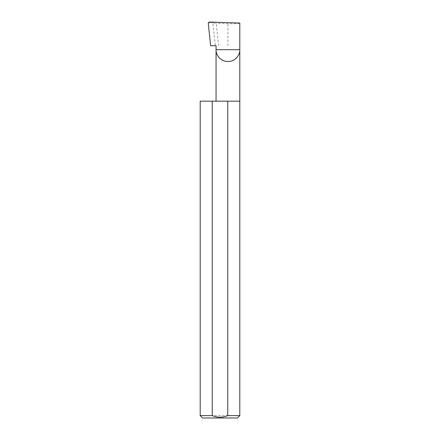 <?xml version="1.0" encoding="UTF-8"?>
<svg xmlns="http://www.w3.org/2000/svg" width="440" height="440" viewBox="0 0 440 440"><rect width="100%" height="100%" fill="white"/><g stroke="black" fill="none" stroke-linecap="round" stroke-linejoin="round"><path stroke-width="0.33" stroke-dasharray="2.2 1.65" d="M239.8 101.167L200.2 101.167M239.8 415.624L200.2 415.624M216.056 45.721L210.634 45.721M218.592 45.721L216.233 23.282L212.883 22.88L215.281 45.721M212.883 22.88L209.248 22M239.8 23.067C239.047 23.667 235.087 23.875 227.931 23.694L216.233 23.282M208.247 23.023L211.321 22.644M202.576 418L237.424 418M227.931 45.721L227.931 23.694"/><path stroke-width="0.66" d="M216.056 101.167L216.056 49.681L239.8 49.681L239.8 23.067L209.248 22L208.247 23.023L210.634 45.721L216.056 45.721L216.056 49.681C215.578 53.158 219.142 61.397 227.931 61.556C236.715 61.397 240.279 53.158 239.8 49.681L239.8 415.624L237.424 418L202.576 418L200.2 415.624L212.24 415.624C217.41 417.709 222.58 417.709 227.761 415.624L239.8 415.624M227.761 415.624L227.761 101.167L239.8 101.167M200.2 415.624L200.2 101.167L212.24 101.167L212.24 415.624M227.761 101.167L212.24 101.167"/></g></svg>
